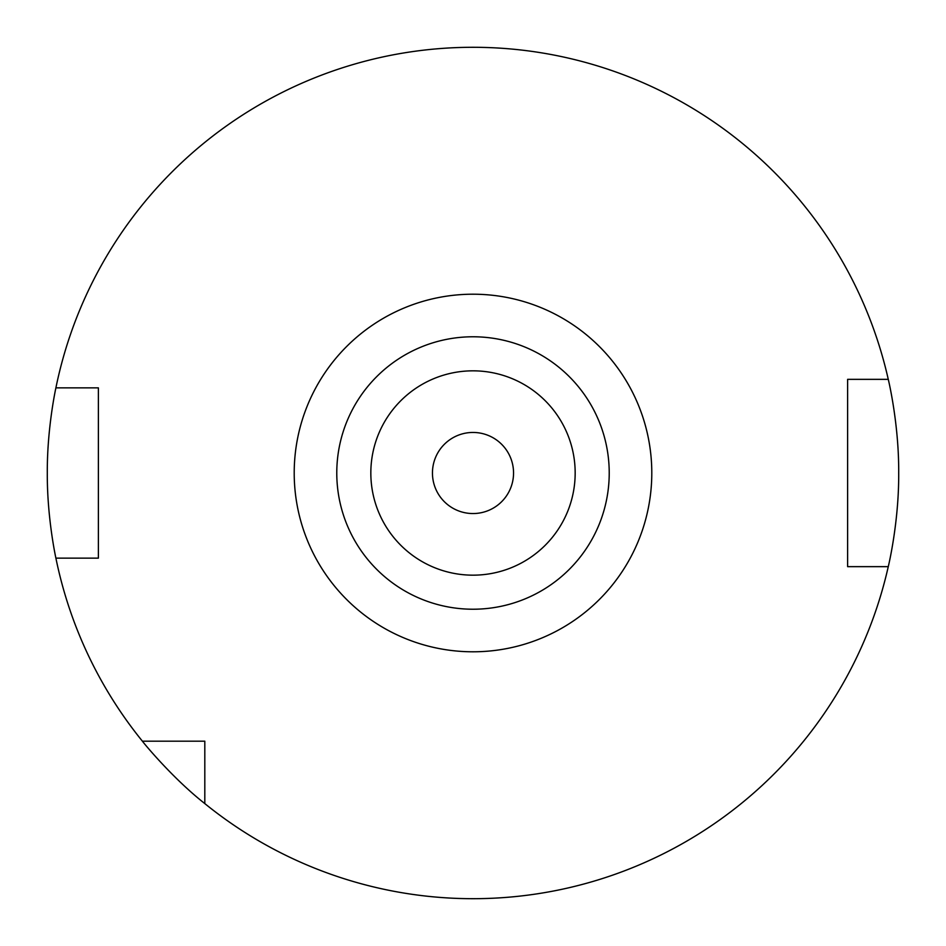 <?xml version="1.0" encoding="UTF-8"?>
<svg xmlns="http://www.w3.org/2000/svg" width="946" height="946" viewBox="0 0 946 946"><rect width="100%" height="100%" fill="white"/><g stroke="black" fill="none" stroke-linecap="round" stroke-linejoin="round"><path stroke-width="1.42" d="M513.548 473A40.548 40.548 0 0 1 473 513.548A40.548 40.548 0 0 1 432.452 473A40.548 40.548 0 0 1 473 432.452A40.548 40.548 0 0 1 513.548 473M370.832 473A102.168 102.168 0 0 1 473 370.832A102.168 102.168 0 0 1 575.168 473A102.168 102.168 0 0 1 473 575.168A102.168 102.168 0 0 1 370.832 473M336.776 473A136.224 136.224 0 0 1 473 336.776A136.224 136.224 0 0 1 609.224 473A136.224 136.224 0 0 1 473 609.224A136.224 136.224 0 0 1 336.776 473M55.897 387.86C56.133 386.772 47.016 427.438 47.3 473C47.028 518.645 56.121 559.145 55.897 558.14L98.384 558.14L98.384 387.86L55.897 387.86A425.7 425.7 0 0 1 888.27 379.346C887.998 378.175 899.031 422.803 898.7 472.917C899.043 523.197 888.01 567.742 888.27 566.654A425.7 425.7 0 0 1 204.809 803.592L204.809 741.191L142.408 741.191A425.7 425.7 0 0 1 55.897 558.14M142.408 741.191C142.314 741.368 171.699 777.553 204.809 803.592M888.27 566.654L847.616 566.654L847.616 379.346L888.27 379.346M473 651.794A178.794 178.794 0 0 1 294.206 473A178.794 178.794 0 0 1 473 294.206A178.794 178.794 0 0 1 651.794 473A178.794 178.794 0 0 1 473 651.794"/></g></svg>
